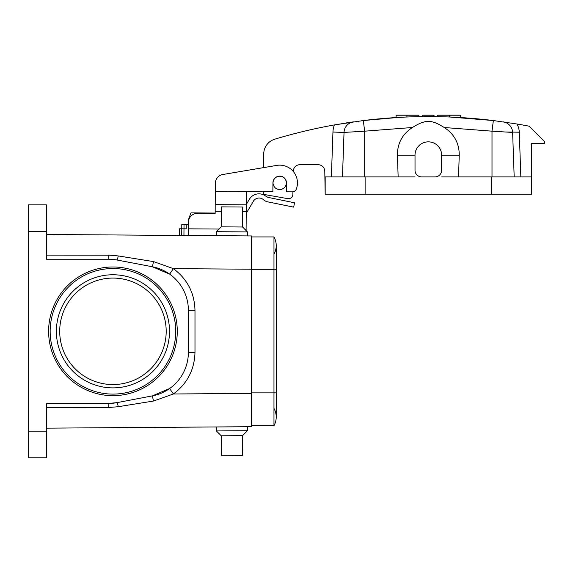 <?xml version="1.0" encoding="UTF-8"?>
<svg xmlns="http://www.w3.org/2000/svg" width="573" height="573" viewBox="0 0 573 573"><rect width="100%" height="100%" fill="white"/><g stroke="black" fill="none" stroke-linecap="round" stroke-linejoin="round"><path stroke-width="0.86" d="M215.362 183.21L215.305 191.31L215.362 183.21A8.874 8.874 0 0 1 222.761 174.521L263.723 167.595L263.723 154.058A15.528 15.528 0 0 1 274.775 139.189A532.41 532.41 0 0 1 334.388 124.921L363.303 120.552L399.087 117.365M397.046 117.486L398.128 117.422M399.309 117.358L400.069 117.315M400.183 117.307L400.856 117.272M458.5 176.907L459.26 155.161C459.238 143.229 454.224 134.01 444.225 127.514C432.071 119.958 426.205 118.783 412.438 127.514L364.664 131.174L363.303 120.552C406.658 115.259 450.006 115.259 493.353 120.552L516.932 123.99A532.41 532.41 0 0 1 529.137 126.196L544.35 141.409L544.35 143.63L531.486 143.63L531.486 194.211L491.555 194.211L491.555 176.907L531.486 176.907M505.794 131.998L519.281 132.205A17.749 17.749 0 0 0 516.932 123.99L493.353 120.552L449.583 116.992C463.944 117.687 463.944 117.687 449.583 116.992C463.944 117.687 463.944 117.687 449.583 116.992A532.41 532.41 0 0 0 437.636 116.648L433.825 116.591A532.41 532.41 0 0 0 422.917 116.591L418.899 116.648A532.41 532.41 0 0 0 406.923 116.992L401.508 117.243M345.576 123.037A532.41 532.41 0 0 1 353.555 121.841L334.388 124.921A22.182 22.182 0 0 0 332.949 132.048L344.029 132.435L342.475 176.907M422.738 116.591L422.745 115.23L422.917 116.591L422.917 115.23L434.019 115.23L434.019 116.598M428.11 116.563L428.876 116.563M399.173 117.365L402.554 117.186M401.437 117.243L400.613 117.286M396.086 117.544L396.086 115.23L418.899 115.23L418.899 116.648M406.923 116.992C392.512 117.701 392.512 117.701 406.923 116.992C392.512 117.701 392.512 117.701 406.923 116.992L406.923 115.23M427.981 116.563L426.634 116.57M425.094 116.577L424.264 116.577M423.468 116.584L422.996 116.591M422.86 116.591L422.831 115.23M493.353 120.552L491.999 131.174L444.225 127.514M412.438 127.514C402.432 134.01 397.418 143.229 397.397 155.161L398.156 176.907M441.64 170.253L441.64 155.161A13.308 13.308 0 0 0 428.332 141.853A13.308 13.308 0 0 0 415.017 155.161L415.017 170.253A6.654 6.654 0 0 0 421.671 176.907L434.986 176.907A6.654 6.654 0 0 0 441.64 170.253L441.64 155.161L459.26 155.161M397.397 155.161L415.017 155.161L415.017 170.253M365.108 176.907L365.108 194.211L325.178 194.211L325.178 176.907L415.017 176.907M263.723 154.058L263.723 155.605M292.918 191.797L292.875 194.34A4.434 4.434 0 0 1 287.667 198.63L263.723 194.405L263.723 191.654M503.101 121.841A11.095 11.095 0 0 1 512.627 132.435L514.182 176.907M364.664 176.907L364.664 131.174L344.029 132.435A11.095 11.095 0 0 1 353.555 121.841A11.095 11.095 0 0 0 344.029 132.435M512.627 132.435L491.999 131.174L491.999 176.907M441.64 176.907L491.555 176.907M365.108 194.211L491.555 194.211M325.178 194.211L324.776 171.241A6.654 6.654 0 0 0 318.122 164.702L299.937 164.702A6.654 6.654 0 0 0 293.283 171.241L293.276 171.463M433.825 115.23L433.825 116.591M422.917 115.23L422.917 116.591M396 117.544L396.086 115.23M460.377 117.529L460.377 115.23L437.636 115.23L437.636 116.648M449.583 115.23L449.583 116.992M275.921 177.415A6.654 6.654 0 0 1 286.328 182.364A6.654 6.654 0 0 1 276.838 188.904A6.654 6.654 0 0 1 275.921 177.415M247.378 426.727L247.407 430.724L216.35 430.939L221.271 435.788L221.407 455.75L242.708 455.599L242.565 435.638L221.271 435.788M216.322 235.689L216.35 231.693L247.407 231.915L242.565 227.001L242.708 207.032L221.407 206.882L221.271 226.851L242.565 227.001M251.597 236.928L273.973 236.928L273.973 425.71A17.749 17.749 0 0 0 273.973 408.406M273.973 236.928A17.749 17.749 0 0 1 276.222 245.581A17.749 17.749 0 0 0 273.973 236.928A17.749 17.749 0 0 1 273.973 254.233M251.597 425.71L273.973 425.71A17.749 17.749 0 0 0 276.222 417.058L276.222 392.877L251.597 392.877M214.875 213.493L214.768 213.049L211.63 213.027L211.738 213.471M188.897 219.523L188.488 219.516L190.959 212.884L211.63 213.027M214.768 213.049L215.154 213.056M188.488 219.516L188.453 224.401L186.232 224.387L186.204 228.82L183.983 228.806L183.94 235.46M246.211 213.443L253.323 201.316A6.654 6.654 0 0 1 263.516 199.741A8.874 8.874 0 0 0 267.684 201.839L293.67 207.132L294.558 202.785L267.942 197.363L264.533 195.364A11.095 11.095 0 0 0 249.348 199.318L246.268 204.568M184.019 224.365L181.799 224.351L181.763 228.792L183.983 228.806L184.019 224.365L186.232 224.387M181.799 224.351L181.72 235.446M222.761 174.521L276.745 165.396A17.749 17.749 0 0 1 296.391 188.925A4.434 4.434 0 0 1 292.187 191.855L286.407 191.819L286.464 182.945A6.769 6.769 0 0 0 279.746 176.126A6.769 6.769 0 0 0 272.934 182.844L272.87 191.719L246.361 191.532L246.089 230.575M246.361 191.532L246.318 198.186M188.374 235.489L188.467 222.181A8.874 8.874 0 0 1 197.406 213.371L215.147 213.493L215.305 191.31L272.87 191.719M246.268 204.84L215.212 204.625M179.55 228.77L179.499 235.431L179.55 228.77L181.763 228.792M166.191 331.316A53.239 53.239 0 0 1 86.33 377.428A53.239 53.239 0 0 1 86.33 285.211A53.239 53.239 0 0 1 166.191 331.316M50.166 331.316A62.779 62.779 0 0 0 144.339 385.686A62.779 62.779 0 0 0 144.339 276.952A62.779 62.779 0 0 0 50.166 331.316M109.357 255.178L118.267 255.938L153.535 261.596L173.404 268.658C187.314 279.072 194.512 292.961 194.985 310.33L194.985 352.309C194.512 369.678 187.314 383.566 173.404 393.98L153.535 401.036L118.267 406.701L109.357 407.46M46.399 234.486L251.597 235.94L251.597 269.21L173.404 268.658L169.608 274.095L152.339 266.753L117.078 260.013L108.748 259.225L46.399 259.225L46.399 204.869L28.65 204.869L28.65 431.147L46.399 431.147L46.399 457.77L28.65 457.77L28.65 431.147M118.267 406.701A6.654 0.437 -100.8 0 0 117.078 402.626A44.365 44.365 0 0 1 108.748 403.413L117.078 402.626L152.339 395.886L169.608 388.544L173.404 393.98L251.597 393.422L251.597 426.699L46.399 428.153M153.535 401.036L152.339 395.886A44.365 44.365 0 0 0 188.374 352.309L188.374 310.33A44.365 44.365 0 0 0 152.339 266.753L153.535 261.596M46.399 407.539L108.684 407.467L108.748 403.413L46.399 403.413L46.399 431.147M118.267 255.938A6.654 0.437 100.8 0 1 117.078 260.013A44.365 44.365 0 0 0 108.748 259.225L108.684 255.171L46.399 255.1M251.597 269.21L251.597 393.422M56.383 331.316A56.569 56.569 0 0 1 141.23 282.331A56.569 56.569 0 0 1 141.23 380.307A56.569 56.569 0 0 1 56.383 331.316M48.612 331.316A64.334 64.334 0 0 1 145.112 275.606A64.334 64.334 0 0 1 145.112 387.033A64.334 64.334 0 0 1 48.612 331.316M331.38 176.907L332.949 132.048M519.281 132.205L520.843 176.907M251.597 269.761L276.222 269.761L276.222 245.581M246.225 211.494L242.673 211.473M221.379 211.322L215.169 211.279M188.424 228.835L219.036 229.05M244.764 229.236L246.096 229.243M188.374 310.33L194.985 310.33M188.374 352.309L194.985 352.309M46.399 231.492L28.65 231.492M216.322 426.949L216.35 430.939M242.565 435.638L247.407 430.724M247.378 235.911L247.407 231.915M221.271 226.851L216.35 231.693M276.222 269.761L276.222 392.877"/></g></svg>
